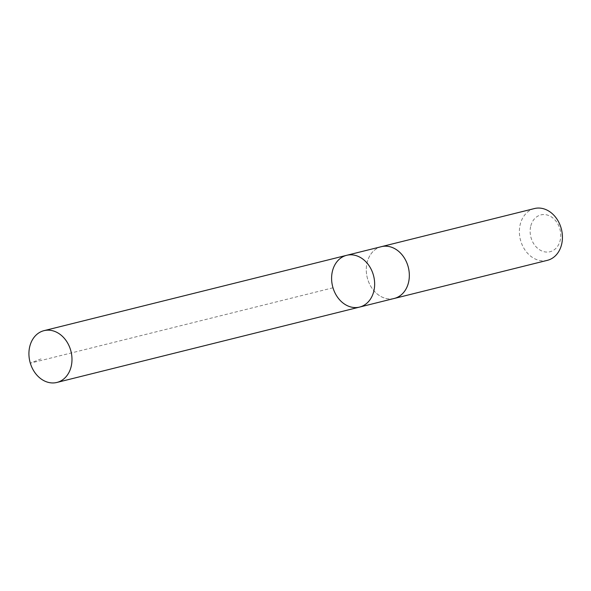 <?xml version="1.0" encoding="UTF-8"?>
<svg xmlns="http://www.w3.org/2000/svg" width="591" height="591" viewBox="0 0 591 591"><rect width="100%" height="100%" fill="white"/><g stroke="black" fill="none" stroke-linecap="round" stroke-linejoin="round"><path stroke-width="0.44" stroke-dasharray="2.96 2.22" d="M346.681 255.305A26.676 21.165 -104 0 0 332.585 286.31A26.676 21.165 -104 0 0 359.572 307.084M394.256 298.448A26.676 21.165 76 0 1 372.603 289.102A26.676 21.165 76 0 1 367.255 262.027A26.676 21.165 76 0 1 381.365 246.676M393.739 298.581A26.684 21.173 76 0 1 372.411 288.851A26.684 21.173 76 0 1 367.247 262.02A26.684 21.173 76 0 1 380.848 246.802M547.355 260.343A26.684 21.173 76 0 1 525.695 250.99A26.684 21.173 76 0 1 520.346 223.9A26.684 21.173 76 0 1 534.456 208.549M530.829 225.814A18.986 15.063 76 0 1 556.707 222.157A18.986 15.063 76 0 1 548.825 251.973A18.986 15.063 76 0 1 530.829 225.814M332.992 287.795L30.311 363.155L40.978 358.914"/><path stroke-width="0.89" d="M346.681 255.305L381.365 246.676A26.676 21.165 76 0 1 403.01 256.021A26.676 21.165 76 0 1 408.359 283.104A26.676 21.165 76 0 1 394.256 298.448L359.572 307.084A26.676 21.165 -104 0 0 373.682 291.74A26.676 21.165 -104 0 0 368.326 264.657A26.676 21.165 -104 0 0 346.681 255.305A26.676 21.165 -104 0 0 332.585 286.31A26.676 21.165 -104 0 0 359.572 307.084A26.676 21.165 -104 0 0 373.682 291.74A26.676 21.165 -104 0 0 368.326 264.657A26.676 21.165 -104 0 0 346.681 255.305L44.007 330.657A26.684 21.173 76 0 1 65.66 340.01A26.684 21.173 76 0 1 71.016 367.1A26.684 21.173 76 0 1 56.899 382.451A26.684 21.173 76 0 1 35.246 373.098A26.684 21.173 76 0 1 29.89 346.016A26.684 21.173 76 0 1 44.007 330.657M380.848 246.802A26.684 21.173 76 0 1 381.358 246.669A26.684 21.173 76 0 1 408.351 267.45A26.684 21.173 76 0 1 394.256 298.462A26.684 21.173 76 0 1 393.739 298.581M381.358 246.669L534.456 208.549A26.684 21.173 76 0 1 561.45 229.33A26.684 21.173 76 0 1 547.355 260.343L394.256 298.462M359.572 307.084L56.899 382.451"/></g></svg>
